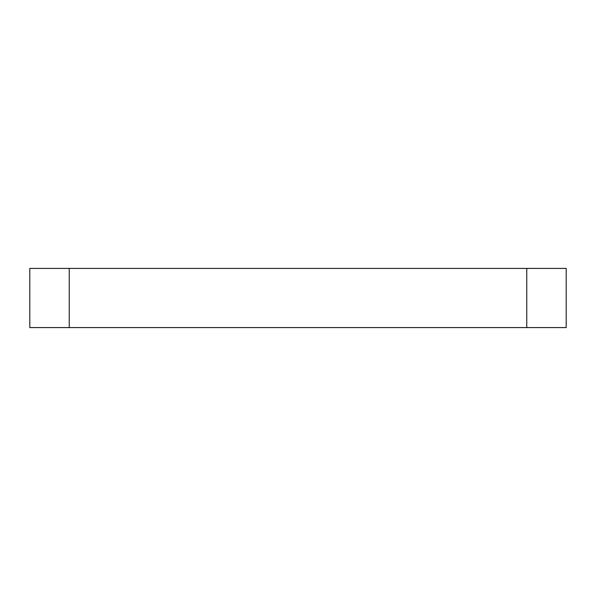 <?xml version="1.0" encoding="UTF-8"?>
<svg xmlns="http://www.w3.org/2000/svg" width="596" height="596" viewBox="0 0 596 596"><rect width="100%" height="100%" fill="white"/><g stroke="black" fill="none" stroke-linecap="round" stroke-linejoin="round"><path stroke-width="0.89" d="M69.24 327.584L29.8 327.584L29.8 268.416L69.24 268.416L69.24 327.584L526.76 327.584L526.76 268.416L566.2 268.416L566.2 327.584L526.76 327.584M69.24 268.416L526.76 268.416"/></g></svg>
